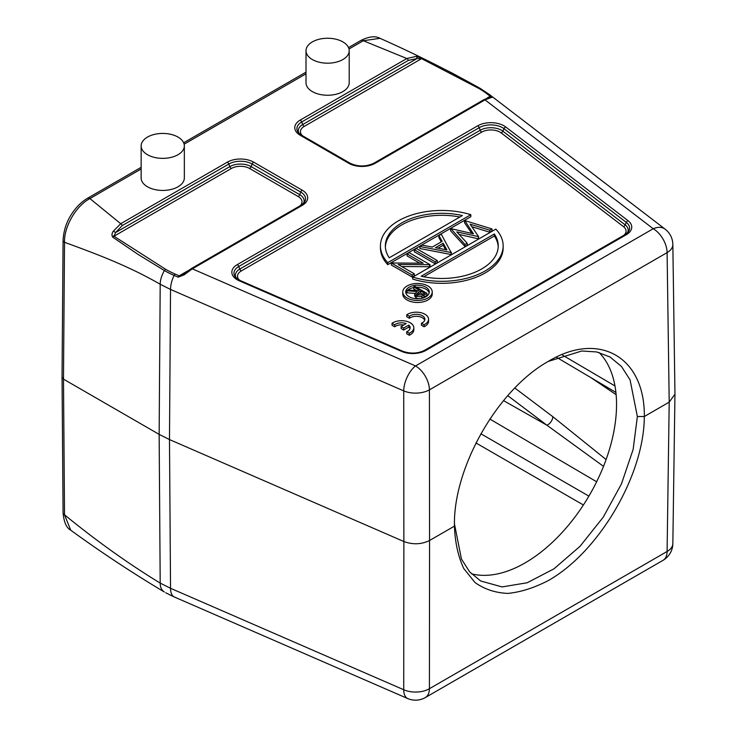 <?xml version="1.0" encoding="UTF-8"?>
<svg xmlns="http://www.w3.org/2000/svg" width="737" height="737" viewBox="0 0 737 737"><rect width="100%" height="100%" fill="white"/><g stroke="black" fill="none" stroke-linecap="round" stroke-linejoin="round"><path stroke-width="1.11" d="M406.796 314.773L409.413 316.284A8.586 4.956 180 0 1 419.003 314.552A8.586 4.956 180 0 1 424.88 319.259A8.586 4.956 180 0 1 421.435 323.23L424.061 324.741A12.271 7.084 0 0 0 428.565 319.259A12.271 7.084 0 0 0 420.412 312.589A12.271 7.084 0 0 0 406.796 314.773L406.796 316.781L409.413 318.292A8.586 4.956 180 0 1 418.165 316.422A8.586 4.956 180 0 1 424.705 320.263M421.435 323.23L421.435 325.229L424.061 326.749A12.271 7.084 0 0 0 428.565 321.258L428.565 319.259M471.855 226.71L489.764 232.219L491.975 230.939L491.975 228.94L489.764 230.22L470.123 224.177L478.617 236.651L456.783 231.888L467.212 243.238L465.01 244.509L450.841 228.636L473.421 233.795L464.798 220.584L491.975 228.94M459.114 234.43L478.341 238.816L478.617 236.651M450.574 228.792L450.574 230.801L465.01 246.508L467.212 245.237L467.212 243.238M464.531 220.741L464.531 222.74L471.809 233.426M438.893 235.536L441.251 234.182L451.127 252.524L419.897 246.508L422.246 245.154L432.26 247.079L442.145 241.368L438.893 235.536L438.893 237.544L441.297 241.856M419.897 246.508L419.897 248.516L451.127 254.523L451.394 252.367M401.729 266.536L430.04 266.702L430.04 264.694L398.164 264.482L414.286 273.786L412.149 275.021L391.329 262.998L423.167 263.192L407.082 253.906L409.219 252.671L430.04 264.694M391.329 262.998L391.329 265.007L412.149 277.029L414.286 275.795L414.286 273.786M407.082 253.906L407.082 255.914L419.602 263.137M414.286 249.742L414.286 251.75L435.116 263.772L437.244 262.538L437.244 260.539L435.116 261.764L414.286 249.742L416.423 248.516L437.244 260.539M380.439 245.891L380.439 247.89A61.355 35.422 0 0 0 387.754 264.666L470.842 216.696L470.842 214.688L387.754 262.658A61.355 35.422 180 0 1 380.439 245.891A61.355 35.422 180 0 1 470.842 214.688M412.738 279.093A61.355 35.422 0 0 0 503.15 247.89L503.15 245.891A61.355 35.422 180 0 1 412.738 277.084L412.738 279.093M402.77 291.972L402.77 293.98A14.722 8.503 0 0 0 407.082 299.996A14.722 8.503 0 0 0 423.13 301.838A14.722 8.503 0 0 0 432.223 293.98L432.223 291.972A14.722 8.503 180 0 1 417.501 300.475A14.722 8.503 180 0 1 402.77 291.972A14.722 8.503 180 0 1 407.082 285.965A14.722 8.503 180 0 1 423.13 284.123A14.722 8.503 180 0 1 432.223 291.972M392.038 323.294L394.663 324.805A8.586 4.956 180 0 1 406.17 323.598L401.112 326.519L403.71 328.02L408.777 325.1A8.586 4.956 180 0 1 410.131 327.772A8.586 4.956 180 0 1 406.686 331.742L409.311 333.262A12.271 7.084 0 0 0 413.816 327.772A12.271 7.084 0 0 0 405.663 321.102A12.271 7.084 0 0 0 392.038 323.294L392.038 325.293L394.663 326.804A8.586 4.956 180 0 1 403.765 324.989M406.686 331.742L406.686 333.75L409.311 335.261A12.271 7.084 0 0 0 413.816 329.78L413.816 327.772M401.112 326.519L401.112 328.527L403.71 330.029L408.777 327.108A8.586 4.956 180 0 1 409.956 328.776M416.958 295.113L420.569 292.93L422.881 294.266M420.569 290.922L424.623 293.262L422.338 294.579L417.17 295.251L416.359 294.127L420.569 290.922L420.569 292.93M413.715 286.969L419.325 290.203L418.441 290.71L408.372 290.056L407.017 290.829L417.087 291.493L414.701 294.081L416.083 295.887A4.302 2.478 0 0 0 421.868 296.145A23.953 13.828 0 0 0 424.042 295.03L426.953 293.354L414.811 286.334L413.715 286.969L413.715 288.968L416.525 290.59M420.698 298.522A4.302 2.478 0 0 0 421.868 298.144A23.953 13.828 0 0 0 424.042 297.039L426.953 295.353L426.953 293.354M407.017 290.829L407.017 292.838L414.894 293.354M414.701 294.081L414.701 296.081L416.083 297.886A4.302 2.478 0 0 0 419.694 298.66M429.146 292.976A11.783 6.799 0 0 0 416.322 287.209M413.715 287.541A11.783 6.799 0 0 0 409.164 289.171A11.783 6.799 0 0 0 407.091 290.793M407.017 290.875A11.783 6.799 0 0 0 405.847 292.976M498.212 246.895A56.445 32.585 0 0 0 494.343 235.987L494.343 233.988A56.445 32.585 180 0 1 498.24 245.891A56.445 32.585 180 0 1 421.177 276.228L494.343 233.988M423.72 276.762L494.343 235.987M459.87 217.019A56.445 32.585 0 0 0 385.377 246.895M438.064 248.194L443.186 245.237L445.655 249.659M389.247 257.793A56.445 32.585 180 0 1 385.35 245.891A56.445 32.585 180 0 1 462.412 215.554L389.247 257.793M443.186 243.238L435.456 247.696L446.908 249.898L443.186 243.238L443.186 245.237M409.164 287.163A11.783 6.799 0 0 0 405.719 291.972A11.783 6.799 0 0 0 417.501 298.78A11.783 6.799 0 0 0 429.275 291.972A11.783 6.799 0 0 0 422.006 285.689A11.783 6.799 0 0 0 409.164 287.163M503.15 245.891A61.355 35.422 180 0 0 495.835 229.115L412.738 277.084M387.754 264.666L387.754 262.658M435.116 261.764L435.116 263.772M412.149 275.021L412.149 277.029M429.588 264.961L429.588 266.96M451.127 254.523L451.127 252.524M465.01 244.509L465.01 246.508M478.341 236.817L478.341 238.816M489.764 230.22L489.764 232.219M454.462 523.943L461.436 559.033L469.681 571.894L480.69 580.996L502.09 586.928L527.231 582.746L554.012 568.807L580.065 546.264L603.262 517.162L621.475 483.859L633.138 449.404L637.367 416.497L644.313 416.516C644.239 474.517 599.605 551.147 548.964 580.203C534.73 587.684 521.05 592.078 507.931 593.405C495.43 592.889 484.476 589.268 475.052 582.552L463.803 568.596C458.285 556.785 455.171 542.939 454.462 527.066L454.434 524.956C453.531 467.083 497.742 389.818 547.867 361.637C598.84 330.526 644.949 356.754 644.331 416.506L669.205 402.144L674.954 394.184M478.81 88.422A90.458 52.226 0 0 1 487.093 93.921A2.451 1.603 -52.5 0 1 488.465 93.903L480.017 88.293L478.81 88.422L421.02 58.343M301.728 135.387A2.451 1.419 120 0 0 301.451 135.138L298.338 132.549A16.472 9.507 180 0 1 301.728 121.946L408.353 60.388A2.451 1.419 -120 0 0 406.852 58.518L416.165 56.399A2.451 1.492 95.9 0 1 416.995 58.555L421.61 58.628L304.234 126.395A12.925 7.462 0 0 0 302.603 135.801M416.165 56.399L422.568 58.38L451.938 72.945L480.119 88.348L489.432 94.548A19.632 12.805 127.5 0 0 488.465 93.903L491.524 96.243A2.451 1.603 127.5 0 0 490.151 96.271L490.041 97.146L483.785 99.735A2.451 1.419 -120 0 1 485.01 99.864L653.212 228.728A19.632 12.805 -52.5 0 1 665.152 229.17A19.632 19.632 0 0 1 672.844 244.546M113.47 235.904L165.576 269.263L164.36 270.534L137.856 254.265L112.807 237.222L113.968 236.245L115.58 232.579A2.451 0.995 -150.6 0 0 113.222 231.307L120.721 223.707L89.905 198.575A4.91 2.837 -120 0 0 87.454 198.327C81.365 201.938 76.086 207.208 71.6 214.126C66.477 221.874 63.64 230.589 63.078 240.29A4.91 2.81 -179.6 0 0 64.515 242.298C63.972 226.646 76.095 205.78 89.905 198.575L141.145 168.985M454.462 522.082L454.462 526.126L429.56 540.497L429.413 688.699A19.632 11.516 -179.9 0 1 403.719 689.74L403.867 541.529L169.482 439.565L159.146 434.379L160.196 284.252L170.533 289.438L403.719 390.886A19.632 11.147 -0.1 0 0 429.413 389.855L429.56 540.497C421.435 544.468 412.877 544.818 403.867 541.529L403.719 390.886A19.632 9.645 -66.5 0 1 415.539 365.948L192.329 268.839L184.112 274.864L183.356 274.072L179.174 275.813L187.511 271.004M174.19 596.933A2.451 1.207 -66.5 0 1 174.135 596.915A2.451 1.207 -66.5 0 1 174.079 596.887L178.142 598.647A2.451 1.207 113.5 0 0 178.197 598.674A2.451 1.207 113.5 0 0 178.253 598.702M178.142 598.647L407.699 698.547A19.632 9.645 -66.5 0 1 403.719 689.74L170.533 588.292L169.482 439.565L170.533 289.438A19.632 9.645 113.5 0 1 174.079 275.417L173.996 275.362A92.3 53.285 180 0 1 164.36 270.534C161.578 275.583 160.187 280.152 160.196 284.252C128.588 266.029 97.183 254.219 64.515 242.298L63.483 379.14L62.046 377.151L63.078 240.29M491.524 96.243C492.749 97.091 492.731 97.477 491.478 97.404A2.451 2.248 -99.4 0 0 490.077 97.137L489.847 97.284M491.478 97.404L485.01 99.864L375.115 163.31A18.6 10.733 0 0 1 348.813 163.31L300.226 135.258A18.6 10.733 0 0 1 300.226 120.076L406.852 58.518L363.313 40.728L380.034 38.324C375.354 35.735 368.961 36.463 360.854 40.48L348.518 47.601M302.225 205.393L192.329 268.839A2.451 1.419 -120 0 0 191.113 268.71L301 205.264A2.451 1.419 60 0 1 302.225 205.393A18.6 10.733 0 0 0 302.225 190.201L253.639 162.149A18.6 10.733 0 0 0 227.337 162.149L120.721 223.707A2.451 1.419 -120 0 1 122.222 225.577L228.848 164.019L229.843 166.608L115.58 232.579L122.222 225.577M184.112 274.864L178.142 277.176A2.451 1.207 -66.5 0 1 179.174 275.813L175.084 274.035A90.587 52.299 0 0 1 165.576 269.263M591.083 377.74L616.132 394.691M606.09 459.547L552.778 416.645A7.361 4.837 -53 0 1 546.946 425.24L507.701 395.631M603.511 466.346L546.946 425.24L503.482 400.587M422.577 58.37L421.619 58.619M112.816 237.213C111.609 235.481 111.748 233.509 113.222 231.307M184.342 145.898L184.342 177.958A21.594 12.465 180 0 1 162.748 190.432A21.594 12.465 180 0 1 141.145 177.958L141.145 145.898A21.594 12.465 180 0 1 154.484 134.383A21.594 12.465 180 0 1 178.013 137.082A21.594 12.465 180 0 1 184.342 145.898A21.594 12.465 180 0 1 162.748 158.363A21.594 12.465 180 0 1 141.145 145.898M349.2 50.715L349.2 82.784A21.594 12.465 180 0 1 327.606 95.248A21.594 12.465 180 0 1 306.012 82.784L306.012 50.715A21.594 12.465 180 0 1 319.342 39.199A21.594 12.465 180 0 1 342.88 41.898A21.594 12.465 180 0 1 349.2 50.715A21.594 12.465 180 0 1 327.606 63.189A21.594 12.465 180 0 1 306.012 50.715M165.724 592.778L174.079 596.887A19.632 9.645 -66.5 0 1 170.533 588.292L160.196 583.105L159.146 434.379L63.483 379.14L64.515 514.804A4.91 2.856 179.6 0 1 63.078 512.795L62.046 377.16M164.36 592.004C161.578 590.18 160.187 587.214 160.196 583.105C128.33 563.667 96.436 540.903 64.515 514.804L70.752 530.198M599.08 352.507A129.334 74.667 -60 0 1 616.547 404.475A129.334 74.667 -60 0 1 566.67 527.342A129.334 74.667 -60 0 1 471.431 573.791M348.997 48.992L363.313 40.728A4.91 2.837 -120 0 0 360.854 40.48M637.358 416.488L630.071 379.896L621.475 366.473L610.015 356.984L596.786 351.964L581.788 350.987L548.604 361.323M403.71 328.02L403.71 330.029M408.777 325.1L408.777 327.108M409.311 333.262L409.311 335.261M394.663 324.805L394.663 326.804M409.413 316.284L409.413 318.292M424.061 324.741L424.061 326.749M623.926 235.241A12.925 7.462 0 0 0 623.474 226.627L501.178 132.918A12.925 7.462 0 0 0 481.703 132.135L241.294 270.94A12.925 7.462 0 0 0 239.516 280.207M418.33 294.201L418.33 292.193M416.083 295.887L416.083 297.886M421.868 296.145L421.868 298.144M424.042 295.03L424.042 297.039M674.954 394.267L672.844 543.602A19.632 11.35 -179.2 0 1 667.096 551.479L669.205 402.144L667.096 252.634A19.632 11.322 -0.8 0 0 672.844 244.5L674.954 393.991M408.353 60.388L416.995 58.555L302.732 124.525A2.451 1.419 -120 0 0 304.234 126.395M300.226 120.076A2.451 1.419 -120 0 1 301.728 121.946L302.732 124.525A15.053 8.687 0 0 0 299.056 133.351M486.927 98.141L490.151 96.271L487.093 93.921M241.294 270.94A2.451 1.419 60 0 1 239.792 269.069A15.053 8.687 0 0 0 236.116 277.895M627.473 232.791A15.053 8.687 0 0 0 625.169 224.886A2.451 1.603 -52.5 0 1 623.474 226.627M505.702 126.948A18.6 10.733 0 0 0 477.696 125.815L237.286 264.62A18.6 10.733 0 0 0 239.239 280.779L401.545 351.392A18.6 10.733 0 0 0 425.885 350.407L626.303 234.698A18.6 10.733 0 0 0 627.998 220.649L505.702 126.948A2.451 1.603 -52.5 0 0 504.007 128.689L502.874 131.177A15.053 8.687 0 0 0 480.202 130.265L239.792 269.069L238.788 266.49L479.207 127.685A16.472 9.507 180 0 1 504.007 128.689L626.303 222.39L625.169 224.886L502.874 131.177A2.451 1.603 -52.5 0 1 501.178 132.918M477.696 125.815A2.451 1.419 -120 0 1 479.207 127.685L480.202 130.265A2.451 1.419 -120 0 0 481.703 132.135M231.344 168.478A2.451 1.419 60 0 1 229.843 166.608A15.053 8.687 0 0 1 251.133 166.608A2.451 1.419 -60 0 1 249.631 168.478A12.925 7.462 0 0 0 231.344 168.478L113.968 236.245M173.996 275.362L175.028 274.007M299.858 205.927A12.925 7.462 0 0 0 298.218 196.53L249.631 168.478M303.404 203.486A15.053 8.687 0 0 0 299.729 194.66A2.451 1.419 -60 0 1 298.218 196.53M299.729 194.66L251.133 166.608L252.137 164.019L300.724 192.071L299.729 194.66M663.024 560.332A19.632 11.331 -120 0 0 667.096 551.479L429.413 688.699A19.632 11.331 60 0 1 425.35 697.552L663.024 560.332A19.632 19.632 0 0 0 672.844 543.538M429.413 389.855L667.096 252.634A19.632 11.331 -120 0 0 653.212 228.728L415.539 365.948A19.632 11.331 60 0 1 429.413 389.855M178.142 277.176L174.079 275.417M302.225 190.201A2.451 1.419 -60 0 0 300.724 192.071A16.472 9.507 180 0 1 304.114 202.684L301 205.264A2.451 1.419 60 0 0 300.724 205.522M227.337 162.149A2.451 1.419 -120 0 1 228.848 164.019A16.472 9.507 180 0 1 252.137 164.019A2.451 1.419 -60 0 1 253.639 162.149M627.998 220.649A2.451 1.603 -52.5 0 0 626.303 222.39A16.472 9.507 180 0 1 628.182 231.989L625.068 234.578A2.451 1.419 60 0 1 626.303 234.698M562.552 355.151L614.98 385.958M552.778 416.645L514.794 387.984M380.043 38.333C414.176 53.488 447.534 70.162 480.119 88.348L480.229 88.412M350.315 163.439A2.451 1.419 120 0 0 350.047 163.19L301.451 135.138A2.451 1.419 120 0 0 300.226 135.258M373.613 163.439A2.451 1.419 60 0 1 373.889 163.19C365.939 166.894 357.989 166.894 350.047 163.19A2.451 1.419 120 0 0 348.813 163.31M483.785 99.735L373.889 163.19A2.451 1.419 60 0 1 375.115 163.31M240.52 280.806A2.451 1.207 113.5 0 0 240.225 280.539A2.451 1.207 113.5 0 0 239.239 280.779M401.545 351.392A2.451 1.207 113.5 0 1 402.522 351.144L240.225 280.539L235.398 277.094A16.472 9.507 180 0 1 238.788 266.49A2.451 1.419 60 0 0 237.286 264.62M424.383 350.545A2.451 1.419 60 0 1 424.659 350.287A2.451 1.419 60 0 1 425.885 350.407M624.801 234.836A2.451 1.419 60 0 1 625.068 234.578L424.659 350.287C417.722 353.696 410.343 353.981 402.522 351.144M596.629 481.777L489.819 419.021M184.13 144.166L306.012 73.811M480.819 433.743L588.881 496.13M583.4 504.983L475.927 442.937M182.039 274.993L191.104 268.719M178.916 598.997L169.464 594.741M407.699 698.547A19.632 19.632 0 0 0 425.35 697.552M556.739 357.417L615.911 392.425M489.432 94.548L665.152 229.17M164.268 591.949C132.209 572.824 101.061 552.253 70.807 530.244M306.012 72.143L183.66 142.785M141.145 167.327L87.454 198.327M70.77 530.207C66.468 527.959 63.898 522.155 63.078 512.795M454.462 523.03L454.462 526.126"/></g></svg>
